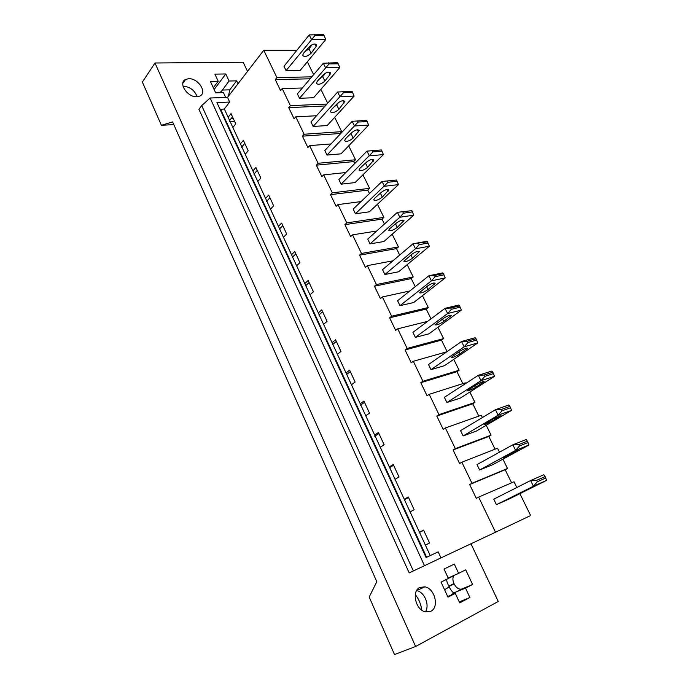 <?xml version="1.0" encoding="UTF-8"?>
<svg xmlns="http://www.w3.org/2000/svg" width="689" height="689" viewBox="0 0 689 689"><rect width="100%" height="100%" fill="white"/><g stroke="black" fill="none" stroke-linecap="round" stroke-linejoin="round"><path stroke-width="1.03" d="M415.613 646.497L154.982 63L142.365 82.069L161.407 125.286L172.603 121.919L376.823 581.714L369.183 597.044L394.504 654.55L415.613 646.497L498.268 601.454L470.975 543.767M154.982 63L243.191 62.243L247.523 71.389M419.954 587.407L424.932 586.856C434.837 588.372 439.522 607.379 430.806 611.281L425.457 611.849C415.458 610.006 411.273 590.921 419.954 587.407M458.633 573.36L465.73 569.829L472.594 584.47L465.514 588.113L469.898 597.518L459.701 602.884L455.291 593.375L447.979 597.148L441.055 582.11L448.393 578.459L444.043 569.071L454.301 564.076L458.633 573.36L448.177 578.002M198.94 109.301L409.197 572.904L413.357 570.948L201.713 105.598L198.94 109.301M188.708 78.718C198.286 78.064 207.725 92.877 199.741 96.09L196.899 96.736C187.434 97.545 177.788 82.758 185.582 79.442L188.708 78.718M225.691 97.442L223.451 92.602L215.674 92.851L210.421 81.448L218.206 81.276L213.34 87.787M238.006 83.748L236.646 80.846L229.084 81.018L225.785 73.947L214.899 74.136L218.206 81.276M516.845 487.502L514.028 481.775L478.64 497.105L495.529 532.227L440.969 557.883L438.178 551.863L426.078 557.522L216.932 102.566L229.687 102.058L227.516 97.382L210.128 98.002L201.713 105.598M210.128 98.002L424.484 565.703L413.357 570.948M440.969 557.883L424.484 565.703M310.145 78.804L275.273 79.605L276.9 77.581L311.807 76.841M296.856 50.306L263.766 50.28L276.9 77.581M307.32 61.795L313.65 74.662M300.215 70.381L286.081 70.605L283.989 66.282L309.249 34.924L323.623 34.579L325.768 39.488L300.215 70.381M478.64 497.105L476.297 498.319L469.674 484.531L471.991 483.29L461.863 462.216L459.58 463.499L453.086 449.969L455.334 448.651L445.387 427.964L443.173 429.316L436.792 416.035L438.979 414.64L429.213 394.323L427.051 395.753L420.79 382.705L422.925 381.25L413.322 361.286L411.23 362.784L405.072 349.969L407.147 348.445L397.725 328.834L395.675 330.401L389.629 317.81L391.653 316.217L382.395 296.959L380.406 298.587L374.463 286.211L376.427 284.566L367.332 265.635L365.394 267.323L359.555 255.163L361.467 253.457L352.527 234.854L350.641 236.594L344.905 224.648L346.765 222.883L337.98 204.599L336.146 206.399L330.505 194.651L332.322 192.825L323.675 174.86L321.892 176.711L316.346 165.162L318.111 163.284L309.619 145.62L307.88 147.524L302.428 136.164L304.142 134.243L295.788 116.863L294.1 118.818L288.734 107.648L290.413 105.675L282.189 88.588L280.544 90.586L275.273 79.605M263.766 50.28L227.516 97.382M430.22 555.584L425.38 545.085L429.557 543.027L423.58 530.099L419.446 532.218L410.084 511.91L414.149 509.714L408.276 497.01L404.254 499.258L395.055 479.303L399.017 476.969L393.238 464.489L389.319 466.866L380.276 447.247L384.135 444.784L378.459 432.511L374.644 435.026L365.747 415.734L369.502 413.142L363.93 401.084L360.209 403.711L351.459 384.738L355.119 382.033L349.642 370.174L346.016 372.921L337.412 354.267L340.977 351.442L335.586 339.78L332.055 342.64L323.597 324.286L327.068 321.358L321.763 309.886L318.318 312.858L309.998 294.806L313.383 291.766L308.164 280.475L304.814 283.558L296.623 265.79L299.922 262.647L294.789 251.545L291.525 254.723L283.463 237.249L286.676 234.002L281.629 223.072L278.442 226.354L270.51 209.155L273.645 205.813L268.676 195.056L265.575 198.432L257.764 181.5L260.821 178.072L255.929 167.487L252.906 170.95L245.224 154.284L248.195 150.762L243.381 140.341L240.435 143.898L232.865 127.491L235.767 123.882L231.022 113.625L228.154 117.268L224.321 108.957L229.687 102.058M228.154 117.268L232.865 127.491M229.377 120.799L232.512 116.846M410.084 511.91L404.254 499.258M395.055 479.303L389.319 466.866M380.276 447.247L374.644 435.026M365.747 415.734L360.209 403.711M351.459 384.738L346.016 372.921M337.412 354.267L332.055 342.64M323.597 324.286L318.318 312.858M309.998 294.806L304.814 283.558M296.623 265.79L291.525 254.723M283.463 237.249L278.442 226.354M270.51 209.155L265.575 198.432M257.764 181.5L252.906 170.95M245.224 154.284L240.435 143.898M224.321 108.957L220.161 109.594M426.612 557.272L220.523 109.129M419.446 532.218L425.38 545.085M419.179 532.623L423.683 530.323M404.124 499.947L408.508 497.501M389.311 467.822L393.583 465.23M374.756 436.232L378.916 433.51M360.442 405.175L364.498 402.316M346.36 374.627L350.313 371.638M332.511 344.578L336.361 341.46M318.886 315.019L322.641 311.781M305.485 285.926L309.137 282.585M292.291 257.307L295.857 253.853M279.312 229.144L282.783 225.579M266.531 201.421L269.916 197.752M253.948 174.128L257.255 170.355M241.572 147.257L244.784 143.39M320.885 89.355L327.697 103.195M334.673 117.371L341.701 131.651L304.142 134.243M340.228 134.079L339.953 133.52L341.701 131.651M348.686 145.853L355.533 159.762L318.111 163.284M354.706 163.551L353.741 161.588L355.533 159.762M362.939 174.808L369.605 188.338L332.322 192.825M369.442 193.531L367.762 190.112L369.605 188.338M377.434 204.263L383.902 217.397L346.765 222.883M384.428 224.037L382.016 219.111L383.902 217.397M392.179 234.217L398.44 246.938L361.467 253.457M399.68 255.076L396.502 248.6L398.44 246.938M407.182 264.688L413.228 276.978L376.427 284.566M415.209 286.667L411.238 278.589L413.228 276.978M422.435 295.693L428.265 307.535L391.653 316.217M431.013 318.835L426.224 309.085L428.265 307.535M437.963 327.241L443.561 338.609L407.147 348.445M447.101 351.571L441.468 340.108L443.561 338.609M453.767 359.348L459.124 370.234L422.925 381.25M462.853 383.627L456.979 371.672L459.124 370.234M429.213 394.323L465.333 382.834L465.661 383.506M469.855 392.024L474.962 402.41L438.979 414.64M478.812 416.104L472.757 403.78L474.962 402.41M445.387 427.964L481.275 415.234L482.403 417.534M486.227 425.294L491.085 435.164L455.334 448.651M495.064 449.168L488.82 436.464L491.085 435.164M461.863 462.216L497.51 448.212L499.465 452.191M502.901 459.167L507.492 468.494L471.991 483.29M511.6 482.825L505.166 469.726L507.492 468.494M495.529 532.227L530.642 515.544L519.876 493.668M509.627 498.776L496.433 504.684L493.763 499.18L530.608 480.543L536.61 480.328L545.102 476.581L546.635 480.336L509.627 498.776M505.166 469.726L469.674 484.531M325.225 105.96L288.734 107.648M326.93 104.048L290.413 105.675M302.385 87.977L282.189 88.588M313.598 97.743L299.5 98.294L297.372 93.902L323.313 63.233L337.705 62.69L339.815 67.539L313.598 97.743M339.953 133.52L302.428 136.164M316.527 115.743L295.788 116.863M327.189 125.562L313.142 126.449L310.98 121.979L337.619 92.033L352.027 91.275L354.112 96.064L327.189 125.562M353.741 161.588L316.346 165.162M330.987 143.932L309.619 145.62M341.012 153.836L327.008 155.068L324.812 150.529L352.174 121.333L366.6 120.351L368.641 125.079L341.012 153.836M367.762 190.112L330.505 194.651M345.809 172.551L323.675 174.86M355.068 182.585L341.115 184.17L338.876 179.553L366.979 151.141L381.422 149.935L383.428 154.586L355.068 182.585M382.016 219.111L344.905 224.648M361.027 201.576L337.98 204.599M369.356 211.816L355.455 213.771L353.181 209.077L382.05 181.474L396.511 180.036L398.475 184.609L369.356 211.816M396.502 248.6L359.555 255.163M376.694 231.013L352.527 234.854M383.885 241.538L370.045 243.88L367.737 239.1L397.381 212.341L411.858 210.662L413.779 215.166L383.885 241.538M411.238 278.589L374.463 286.211M392.911 260.83L367.332 265.635M398.664 271.767L384.893 274.506L382.533 269.649L412.995 243.768L427.473 241.83L429.359 246.257L398.664 271.767M426.224 309.085L389.629 317.81M409.817 290.973L382.395 296.959M413.693 302.523L399.99 305.666L397.596 300.723L428.885 275.755L434.492 275.419L443.371 273.567L445.215 277.908L413.693 302.523M441.468 340.108L405.072 349.969M427.628 321.367L397.725 328.834M428.989 333.812L415.355 337.377L412.918 332.348L445.06 308.336L450.735 308.017L459.563 305.873L461.354 310.128L428.989 333.812M456.979 371.672L420.79 382.705M446.748 351.821L413.322 361.286M444.551 365.644L430.995 369.648L428.515 364.533L461.544 341.511L467.28 341.21L476.047 338.764L477.787 342.933L444.551 365.644M472.757 403.78L436.792 416.035M460.39 398.044L446.92 402.505L444.388 397.295L478.33 375.298L484.134 375.023L492.833 372.267L494.53 376.34L460.39 398.044M488.82 436.464L453.086 449.969M476.504 431.021L463.12 435.948L460.553 430.642L495.425 409.722L501.299 409.464L509.938 406.389L511.574 410.36L476.504 431.021M492.919 464.593L479.63 470.001L477.012 464.601L512.849 444.793L518.791 444.56L527.352 441.158L528.937 445.025L492.919 464.593M161.407 125.286L173.8 124.606M229.713 121.54L234.561 121.273M214.141 89.518L225.785 73.947M231.108 118.611L233.278 118.499M219.722 92.722L221.651 91.051L221.78 92.653M221.651 91.051L229.084 81.018M184.454 80.217L184.962 80.32M228.455 96.159L229.764 89.837L236.646 80.846M183.007 86.22L183.395 86.203C190.173 86.883 194.737 90.397 197.097 96.727M455.291 593.375L447.721 596.588M421.651 610.023C421.022 604.201 418.895 599.06 415.278 594.581M459.244 601.91L469.898 597.518M450.821 595.27L453.818 592.867C452.578 592.359 451.037 590.37 449.185 586.925L448.832 586.141C447.23 583.04 446.532 580.749 446.722 579.294M449.185 586.925L444.569 589.741M465.514 588.113L453.818 592.867M454.034 575.401L453.81 575.694C452.561 577.778 452.613 580.396 453.956 583.549L454.103 583.876C456.359 588.036 458.977 589.732 461.974 588.983L472.594 584.47M425.423 611.841C429.962 605.114 424.45 591.894 416.638 590.585M309.249 34.924L311.445 39.351L325.768 39.488M286.081 70.605L314.959 35.552L324.174 35.682M311.135 53.208L316.113 46.551L316.647 44.914C315.123 43.347 312.737 43.881 309.499 46.525L303.522 53.225L302.626 55.439C304.633 57.256 307.475 56.515 311.135 53.208L308.991 48.867L312.108 44.664M314.408 34.45L314.959 35.552M304.874 51.718L308.991 48.867M323.313 63.233L325.553 67.737L339.815 67.539M299.5 98.294L329.084 63.905L338.265 63.81M324.898 81.035L330.022 74.541L330.591 72.948C329.118 71.484 326.724 72.052 323.434 74.67L317.31 81.224L316.354 83.369C318.318 85.066 321.169 84.282 324.898 81.035L322.719 76.625L325.432 73.146M328.524 62.777L329.084 63.905M319.231 79.166L322.719 76.625M337.619 92.033L339.892 96.615L354.112 96.064M313.142 126.449L343.458 92.739L352.604 92.412M338.893 109.327L344.776 101.464C343.346 100.103 340.952 100.706 337.601 103.281L331.331 109.706L330.324 111.773C332.236 113.34 335.087 112.522 338.893 109.327L336.671 104.84L338.747 102.334M342.881 91.594L343.458 92.739M334.079 106.89L336.671 104.84M352.174 121.333L354.49 125.992L368.641 125.079M327.008 155.068L358.073 122.074L367.185 121.514M353.121 138.093L359.202 130.462C357.815 129.205 355.421 129.851 352.01 132.391L345.585 138.661L344.526 140.659C346.378 142.089 349.245 141.236 353.121 138.093L351.002 133.373M357.496 120.902L358.073 122.074M349.952 134.398L350.865 133.537M383.428 154.586L369.338 155.878L366.979 151.141L381.422 149.935M341.115 184.17L372.947 151.916L382.016 151.115M367.59 167.358L373.877 159.96C372.542 158.815 370.139 159.495 366.669 162.001L360.089 168.116L358.969 170.037C360.769 171.328 363.637 170.441 367.59 167.358L365.489 163.104M372.353 150.727L372.947 151.916M398.475 184.609L384.445 186.297L382.05 181.474L396.511 180.036M355.455 213.771L388.079 182.284L397.105 181.233M382.309 197.114L388.811 189.975C387.519 188.95 385.117 189.664 381.585 192.128L374.842 198.087L373.662 199.922C375.402 201.076 378.287 200.137 382.309 197.114L380.371 193.196M387.476 181.078L388.079 182.284M413.779 215.166L399.818 217.259L397.381 212.341L411.858 210.662M370.045 243.88L399.818 217.259L403.487 213.194L412.461 211.876M397.286 227.396L404.004 220.506C402.764 219.602 400.352 220.359 396.761 222.788L389.853 228.576L388.613 230.324C390.293 231.332 393.178 230.359 397.286 227.396L395.52 223.822M402.876 211.971L403.487 213.194M429.359 246.257L415.476 248.763L412.995 243.768L426.887 241.322L427.473 241.83M384.893 274.506L415.476 248.763L419.162 244.655L428.093 243.071M412.522 258.203L419.463 251.588C418.283 250.805 415.863 251.606 412.203 253.983L403.832 261.26C405.433 262.113 408.336 261.097 412.522 258.203L410.937 254.99M418.542 243.406L419.162 244.655M445.215 277.908L431.409 280.854L428.885 275.755L442.7 272.887L443.371 273.567M399.99 305.666L431.409 280.854L435.129 276.694L444.009 274.825M428.024 289.552L435.198 283.213C434.07 282.559 431.65 283.403 427.929 285.737L419.308 292.739C420.85 293.445 423.761 292.377 428.024 289.552L426.629 286.719M434.492 275.419L435.129 276.694M461.354 310.128L447.635 313.521L445.06 308.336L458.796 305.012L459.563 305.873M415.355 337.377L447.635 313.521L451.381 309.309L460.209 307.156M443.811 321.462L451.209 315.416C450.15 314.899 447.721 315.777 443.931 318.068L435.069 324.786C436.542 325.329 439.453 324.218 443.811 321.462L442.596 319.007M450.735 308.017L451.381 309.309M477.787 342.933L464.162 346.791L461.544 341.511L475.177 337.722L476.047 338.764M430.995 369.648L464.162 346.791L467.934 342.528L476.702 340.073M459.873 353.939L467.521 348.195C466.522 347.816 464.093 348.746 460.235 350.985L451.106 357.41C452.509 357.78 455.429 356.618 459.873 353.939L458.865 351.89M467.28 341.21L467.934 342.528M494.53 376.34L481 380.672L478.33 375.298L491.868 371.035L492.833 372.267M446.92 402.505L481 380.672L484.798 376.366L493.505 373.602M476.228 387.003L484.126 381.585C483.187 381.344 480.758 382.317 476.831 384.505L467.443 390.629C468.77 390.818 471.698 389.612 476.228 387.003L475.427 385.384M484.134 375.023L484.798 376.366M511.574 410.36L498.147 415.2L495.425 409.722L508.87 404.96L509.938 406.389M463.12 435.948L498.147 415.2L501.98 410.833L510.609 407.75M492.885 420.678L501.041 415.579L493.729 418.654L484.074 424.45C485.323 424.467 488.26 423.21 492.885 420.678L492.291 419.489M501.299 409.464L501.98 410.833M528.937 445.025L515.622 450.382L512.849 444.793L526.181 439.522L527.352 441.158M479.63 470.001L515.622 450.382L519.48 445.955L528.05 442.536M509.843 454.973L518.274 450.218L502.729 457.849L509.843 454.973L509.472 454.232M518.791 444.56L519.48 445.955M546.635 480.336L533.432 486.236L530.608 480.543L543.819 474.738L545.102 476.581M496.433 504.684L533.432 486.236L537.317 481.749L545.809 477.985M527.119 489.905L535.827 485.504L526.982 489.629M536.61 480.328L537.317 481.749M229.764 89.837L222.237 90.061M461.974 588.983L454.904 592.618M453.956 583.549L448.832 586.141M448.978 586.46L454.103 583.876M314.821 43.958L316.113 46.551M328.799 72.087L330.022 74.541M343.019 100.68L344.164 102.997M357.479 129.773L358.556 131.935M372.181 159.357L373.188 161.372M387.149 189.466L388.071 191.318M402.376 220.101L403.211 221.789M417.87 251.278L418.628 252.794M433.648 283.015L434.311 284.35M449.702 315.321L450.279 316.475M466.057 348.212L466.539 349.185M482.705 381.715L483.092 382.481M499.671 415.837L499.947 416.397M185.582 79.442L182.809 83.36M416.664 590.533L424.932 586.856M453.81 575.694L448.367 578.407"/></g></svg>
